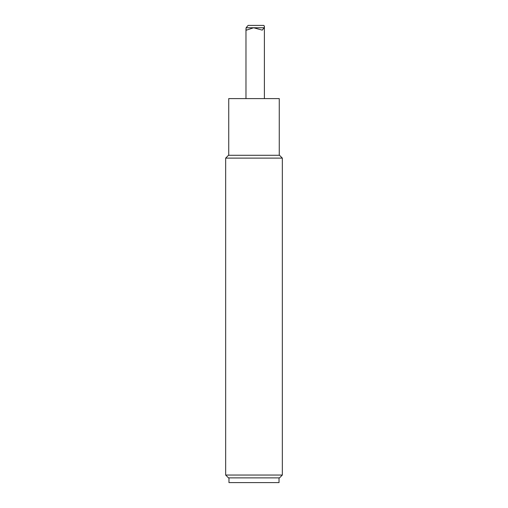 <?xml version="1.0" encoding="UTF-8"?>
<svg xmlns="http://www.w3.org/2000/svg" width="508" height="508" viewBox="0 0 508 508"><rect width="100%" height="100%" fill="white"/><g stroke="black" fill="none" stroke-linecap="round" stroke-linejoin="round"><path stroke-width="0.76" d="M225.66 475.043L228.492 477.876L279.508 477.876L282.34 475.043L225.66 475.043L225.66 158.121L282.34 158.121L279.508 155.289L228.492 155.289L225.66 158.121M279.267 155.289L279.267 98.609L228.733 98.609L228.733 155.289M253.594 27.762L262.242 30.124L264.255 27.762L264.389 26.276L263.836 25.4L248.126 25.4L246.113 27.762L245.974 29.254L246.532 30.124L253.594 27.762M279.032 477.876L279.032 482.6L228.968 482.6L228.968 477.876M264.255 27.762L246.113 27.762M282.34 158.121L282.34 475.043M264.395 98.609L264.395 26.276M245.974 98.609L245.974 29.254"/></g></svg>
